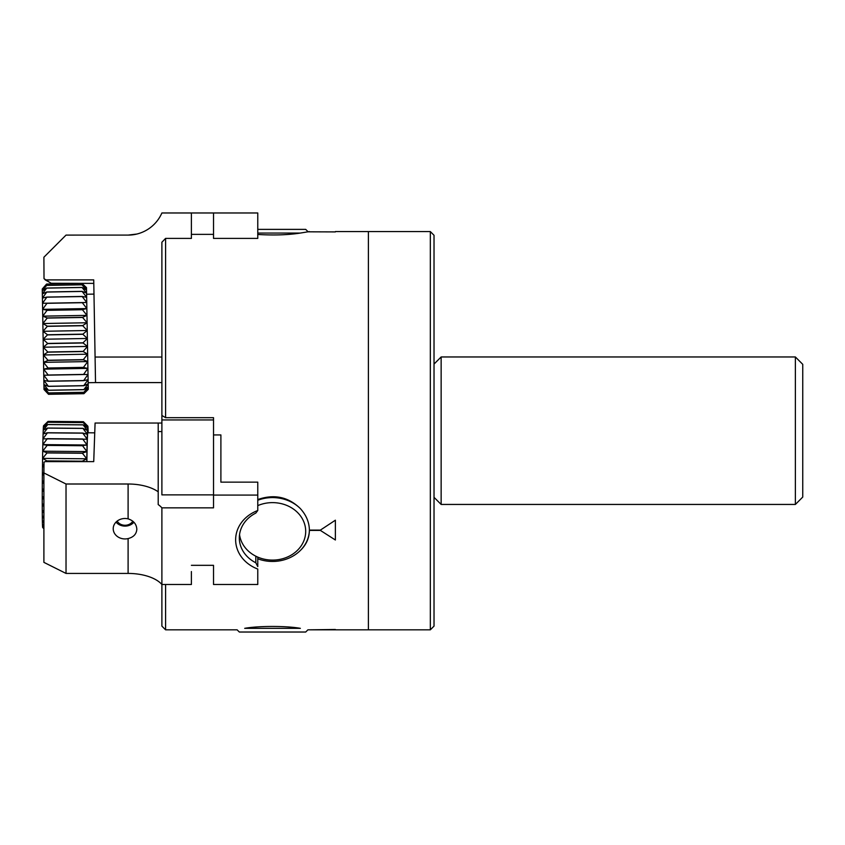 <?xml version="1.0" encoding="UTF-8"?>
<svg xmlns="http://www.w3.org/2000/svg" width="845" height="845" viewBox="0 0 845 845"><rect width="100%" height="100%" fill="white"/><g stroke="black" fill="none" stroke-linecap="round" stroke-linejoin="round"><path stroke-width="1.27" d="M257.767 233.062L300.345 233.062C288.335 234.952 274.15 235.428 257.767 234.477M335.38 231.91L308.14 231.815L305.7 229.375L257.767 229.375M309.386 231.583L300.345 233.062M165.588 417.683L213.521 417.683L213.521 494.885L161.891 494.885L161.891 415.455A1372.618 686.309 -0 0 0 165.588 417.683L165.588 238.396L161.891 242.219L161.891 415.455M213.521 419.944L161.891 419.944M213.521 417.683L213.521 419.891M257.767 499.543C274.15 493.86 288.335 496.871 300.345 508.574A36.874 31.93 180 0 0 257.767 500.251M257.767 558.788A36.874 31.93 180 0 0 300.345 550.475A36.874 31.93 0 0 0 309.386 529.889M257.767 505.616A33.187 28.741 0 0 1 304.591 524.006A33.187 28.741 0 0 1 278.67 559.601A33.187 28.741 0 0 1 239.547 534.653M300.345 508.574C306.228 515.07 309.249 522.252 309.386 530.1L320.392 530.1L335.38 520.203L335.38 539.987L335.38 520.203L320.392 530.1L309.386 530.259C309.291 538.085 306.27 544.824 300.345 550.475M244.691 628.342C258.116 625.828 286.92 625.828 300.345 628.342L244.691 628.342C234.625 630.275 234.625 630.275 244.691 628.342M191.392 571.558L191.392 584.486L161.891 584.486A36.874 18.432 0 0 0 128.102 573.428L66.026 573.428L66.026 484.005L128.102 484.005A36.874 18.432 180 0 1 158.205 491.801L158.205 504.581A36.874 18.432 180 0 1 161.891 507.845L161.891 626.124L165.588 629.821L237.118 629.821L239.325 632.028L305.7 632.028L307.918 629.821L368.388 629.821L368.388 231.583L368.388 629.821L430.337 629.821L430.337 231.583L335.38 231.583M300.345 628.342C310.411 630.275 310.411 630.275 300.345 628.342M257.767 238.396L213.521 238.396L213.521 212.972L257.767 212.972L257.767 238.396M191.392 234.371L213.521 234.371M136.827 234.044L128.102 235.1A36.874 36.874 0 0 0 161.891 212.972L191.392 212.972L191.392 238.396L165.588 238.396M213.521 495.075L213.521 434.932L220.894 434.932L220.894 482.146L257.767 482.146L257.767 495.075L213.521 495.075L213.521 507.845L161.891 507.845M257.767 557.109L257.767 566.594L255.813 562.77A33.187 28.741 -0 0 1 239.325 537.938A33.187 28.741 -0 0 1 255.813 513.095L257.767 510.507A36.874 31.93 180 0 0 235.639 539.775A36.874 31.93 180 0 0 257.767 569.044L257.767 571.558M191.392 565.326L213.521 565.326L213.521 571.558M165.588 629.821L165.588 584.486M335.38 629.821L309.386 629.821L335.38 629.493M309.386 530.417L320.392 530.417L335.38 539.997M430.337 629.821L434.024 626.124L434.024 235.28L430.337 231.583M795.377 356.96L795.377 504.444L802.75 497.071L802.75 364.332L795.377 356.96L441.143 356.96L441.143 504.444L434.024 497.325M441.143 356.96L434.024 364.079M161.891 382.584L95.527 382.584L93.732 279.896L45.218 279.896L44.014 278.512L43.898 257.218L66.026 235.1L128.598 235.09M93.795 283.392L51.281 283.276M44.014 278.649L51.281 283.392M51.471 283.392L45.218 279.896M128.778 235.09L129.465 235.068M129.57 235.068L135.918 234.255M95.084 357.044L161.891 357.044M191.392 212.972L213.521 212.972M116.029 522.104A11.059 9.58 180 0 0 117.645 523.657A11.059 9.58 180 0 0 133.911 522.231M132.813 521.196A8.799 7.626 0 0 1 119.156 523.33A8.799 7.626 0 0 1 117.17 521.09M86.887 461.613A44.246 0.665 -89.5 0 1 87.764 432.777L94.735 432.841M66.026 484.005L43.898 472.946L44.014 462.236L45.081 461.613L93.732 461.613L95.084 423.039L158.205 423.039L158.205 491.801M136.827 529.245C136.489 534.051 133.584 537.166 128.102 538.582A11.798 10.214 -0 0 1 113.219 528.716A11.798 10.214 -0 0 1 128.102 518.851C133.584 520.636 136.489 524.101 136.827 529.245M43.898 472.946L43.898 562.358L66.026 573.428L43.898 562.369M257.767 510.507L257.767 495.075M213.521 565.326L213.521 584.486L257.767 584.486L257.767 569.044M255.813 556.2L255.813 562.77M161.891 431.552L158.205 431.552M66.026 573.428L128.102 573.428A36.874 18.432 -0 0 1 158.205 581.223L158.205 581.223M158.205 423.039L161.891 423.039M46.602 284.036L42.261 289.001L46.602 284.047L81.997 283.424L86.507 288.229L82.018 284.765L46.623 285.378L42.261 289.001L42.292 290.86L46.623 285.42L82.018 284.797L86.539 290.088L82.06 287.427L46.665 288.05L42.292 290.86L42.345 293.912L46.676 288.113L82.06 287.49L86.591 293.141L82.134 291.356L46.739 291.979L42.345 293.912L42.419 298.084L46.739 292.064L82.134 291.44L86.665 297.313L82.218 296.447L46.824 297.07L42.419 298.084L42.514 303.27L46.834 297.165L82.218 296.553L86.75 302.499L42.514 303.27L42.62 309.344L46.94 303.313L82.324 302.7L86.855 308.573L82.451 309.587L47.056 310.21L42.62 309.344L86.855 308.573L86.486 287.596L81.997 283.413L46.602 284.036M42.62 309.344L42.736 316.146L47.056 310.347L82.451 309.724L86.972 315.375L82.588 317.319L47.193 317.931L42.736 316.146L86.972 315.375L86.855 308.573M42.736 316.146L42.863 323.529L47.193 318.079L82.588 317.466L87.109 322.758L82.725 325.568L47.331 326.181L42.863 323.529L87.109 322.758L86.972 315.375M42.863 323.529L43 331.293L47.341 326.339L82.736 325.716L87.236 330.511L82.873 334.134L47.489 334.757L43 331.293L87.236 330.511L87.109 322.758M43 331.293L43.137 339.246L47.489 334.905L82.884 334.293L87.384 338.475L83.032 342.816L47.637 343.429L43.137 339.246L87.384 338.475L87.236 330.511M43.137 339.246L43.275 347.211L47.637 343.588L83.032 342.975L87.521 346.439L83.18 351.383L47.785 352.006L43.275 347.211L87.521 346.439L87.384 338.475M43.275 347.211L43.412 354.974L47.785 352.154L83.18 351.541L87.658 354.192L83.328 359.643L47.933 360.255L43.412 354.974L87.658 354.192L87.521 346.439M43.412 354.974L43.539 362.347L47.933 360.403L83.328 359.79L87.785 361.575L83.454 367.374L48.07 367.997L43.539 362.347L87.785 361.575L87.658 354.192M43.539 362.347L43.655 369.149L48.07 368.135L83.465 367.512L87.901 368.378L83.581 374.409L48.186 375.022L43.655 369.149L87.901 368.378L87.785 361.575M43.655 369.149L43.771 375.222L88.007 374.451L83.687 380.556L48.292 381.169L43.771 375.222L43.855 380.408L48.302 381.275L83.687 380.651L88.102 379.637L83.782 385.658L48.387 386.281L43.855 380.408L43.929 384.581L48.387 386.366L83.782 385.742L88.165 383.81L83.845 389.619L48.45 390.232L43.929 384.581L43.982 387.633L48.45 390.295L83.845 389.672L88.229 386.862L83.898 392.302L48.503 392.925L43.982 387.633L44.014 389.503L48.503 392.957L83.898 392.344L88.26 388.721L83.919 393.675L48.524 394.298L44.014 389.503L48.524 394.309L83.919 393.685L88.271 389.355L87.901 368.378M43.898 528.759L42.651 527.449A50.88 0.771 90.5 0 0 42.683 527.512L43.898 528.759L42.683 527.523A50.88 0.771 90.5 0 1 42.683 527.523A50.88 0.771 90.5 0 1 42.651 527.46A50.88 0.771 90.5 0 1 42.546 526.414A50.88 0.771 90.5 0 1 42.451 524.143A50.88 0.771 90.5 0 1 42.366 520.71A50.88 0.771 90.5 0 1 42.313 516.189A50.88 0.771 90.5 0 1 42.271 510.686A50.88 0.771 90.5 0 1 42.25 504.359A50.88 0.771 90.5 0 1 42.25 502.078M42.82 444.618A50.88 0.771 90.5 0 0 42.694 451.198A50.88 0.771 90.5 0 0 42.577 458.402L47.014 452.941L82.409 453.247L86.824 458.793L82.292 461.201L46.897 460.895L42.577 458.402L86.824 458.793A50.88 0.771 -89.5 0 1 86.94 451.579A50.88 0.771 -89.5 0 1 87.056 444.998L82.535 445.59L47.151 445.283L42.82 444.618L47.288 438.661L82.683 438.967L87.056 444.998A50.88 0.771 -89.5 0 1 87.193 439.21L42.958 438.83L47.436 432.851L82.831 433.158L87.193 439.21A50.88 0.771 -89.5 0 1 87.331 434.351L82.831 433.062L47.436 432.746L43.095 433.96L47.584 428.109L82.979 428.415L87.331 434.351A50.88 0.771 -89.5 0 1 87.468 430.538L82.979 428.341L47.584 428.035L43.232 430.158L47.732 424.57L83.127 424.877L87.468 430.538A50.88 0.771 -89.5 0 1 87.605 427.876L83.137 424.824L47.742 424.517L43.37 427.486L47.88 422.31L43.496 426.038L48.017 421.391L43.57 425.764A50.88 0.771 90.5 0 0 43.496 426.038A50.88 0.771 90.5 0 0 43.37 427.486A50.88 0.771 90.5 0 0 43.232 430.158A50.88 0.771 90.5 0 0 43.095 433.96A50.88 0.771 90.5 0 0 42.958 438.83A50.88 0.771 90.5 0 0 42.82 444.618L87.056 444.998M43.898 467.179L42.482 466.06L43.94 464.349M46.38 461.613L46.897 461.043L82.525 461.613M42.577 458.402A50.88 0.771 90.5 0 0 42.482 466.06L43.898 466.07M43.898 475.429L42.398 473.971L43.898 472.418M42.482 466.06A50.88 0.771 90.5 0 0 42.398 473.971L43.898 473.992M43.898 483.72L42.324 481.956L43.898 480.573M42.398 473.971A50.88 0.771 90.5 0 0 42.324 481.956L43.898 481.967M43.898 491.822L42.282 489.804L43.898 488.674M42.324 481.956A50.88 0.771 90.5 0 0 42.282 489.804L43.898 489.825M43.898 499.532L42.25 497.335L43.898 496.511M42.282 489.804A50.88 0.771 90.5 0 0 42.25 497.335L43.898 497.346M43.898 506.651L42.25 504.349L43.898 503.873M42.25 497.335A50.88 0.771 90.5 0 0 42.25 504.349L43.898 504.37M43.898 513L42.271 510.686L43.898 510.581M42.25 504.349A50.88 0.771 90.5 0 0 42.271 510.686L43.898 510.697M43.898 518.429L42.313 516.179L43.898 516.432M43.898 522.791L42.366 520.7L43.898 521.28M43.898 526.012L42.451 524.143L43.898 524.998M43.898 528.009L42.546 526.414L43.898 527.481M42.271 510.686A50.88 0.771 90.5 0 0 42.313 516.179A50.88 0.771 90.5 0 0 42.366 520.7A50.88 0.771 90.5 0 0 42.451 524.143A50.88 0.771 90.5 0 0 42.546 526.414A50.88 0.771 90.5 0 0 42.651 527.449L43.898 528.664M87.838 426.155L83.412 421.697L48.028 421.391L83.412 421.697L87.743 426.419L83.275 422.595L47.89 422.278L83.275 422.616L87.605 427.876A50.88 0.771 -89.5 0 1 87.743 426.419A50.88 0.771 -89.5 0 1 87.838 426.155A50.88 0.771 -89.5 0 1 87.859 426.218A50.88 0.771 -89.5 0 1 87.975 427.253A50.88 0.771 -89.5 0 1 88.07 429.524A50.88 0.771 -89.5 0 1 88.144 432.788M47.014 452.941A55.305 0.834 -89.5 0 1 47.014 452.793L42.694 451.198L47.14 445.41A55.305 0.834 -89.5 0 1 47.151 445.283M82.535 445.59A55.305 0.834 90.5 0 0 82.535 445.727L86.94 451.579L82.409 453.1A55.305 0.834 90.5 0 0 82.409 453.247M86.781 461.613A50.88 0.771 -89.5 0 1 86.824 458.793M47.14 445.41L82.535 445.727M42.694 451.198L86.94 451.579M82.409 453.1L47.014 452.793M128.102 518.851L128.102 484.005M128.102 573.428L128.102 538.582M795.377 504.444L441.143 504.444M88.155 382.711L95.527 382.584M86.602 294.24L93.985 294.102"/></g></svg>
